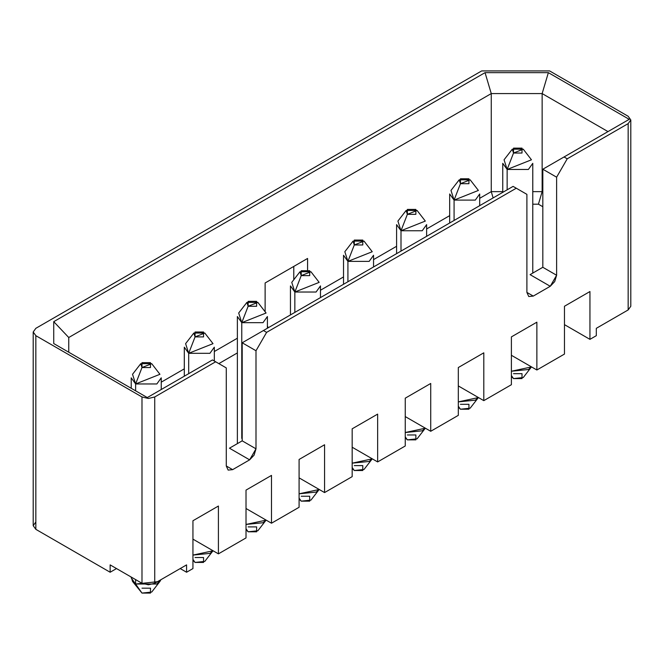 <?xml version="1.0" encoding="UTF-8"?>
<svg xmlns="http://www.w3.org/2000/svg" width="664" height="664" viewBox="0 0 664 664"><rect width="100%" height="100%" fill="white"/><g stroke="black" fill="none" stroke-linecap="round" stroke-linejoin="round"><path stroke-width="1" d="M212.472 359.946L226.275 367.914L226.275 465.97L228.142 470.095L232.641 469.647L226.275 465.97L226.275 367.914L212.472 359.946L147.3 397.57L212.472 359.946M53.734 343.554L147.3 397.57L53.734 343.554L53.734 321.666L53.734 343.554M68.749 352.219L68.749 337.511L53.734 321.666L485.044 72.65L548.364 72.65L629.223 119.337L564.043 156.97L567.23 158.804L628.161 123.628L630.8 119.952L628.161 116.275L549.609 70.924L481.674 70.924L35.839 328.323L33.2 332L35.839 328.323L481.674 70.924L549.609 70.924L628.161 116.275L630.8 119.952L628.161 123.628L567.23 158.804L556.615 177.188L556.615 275.253L550.249 286.284L533.267 296.086L528.76 296.534L526.892 292.409L526.892 194.353L516.277 188.219L266.613 332.365L263.425 330.531L242.194 342.782L255.997 350.75L266.613 332.365L255.997 350.75L242.194 342.782L242.194 440.846L255.997 448.814L255.997 350.75L255.997 448.814L242.194 440.846L229.462 448.2L249.631 459.845L254.096 455.139L255.997 448.814L249.631 459.845L232.641 469.647L228.142 470.095L226.275 465.97L232.641 469.647L249.631 459.845L229.462 448.2L242.194 440.846L242.194 342.782L263.425 330.531L266.613 332.365L516.277 188.219L526.892 194.353L526.892 292.409L533.267 296.086L550.249 286.284L530.079 274.639L536.504 270.929L530.079 274.639L550.249 286.284L554.722 281.577L556.615 275.253L556.615 177.188L567.23 158.804L564.043 156.97L629.223 119.337L548.364 72.65L485.044 72.65L53.734 321.666L68.749 337.511L68.749 352.219M35.839 335.677L33.2 332L35.839 335.677L35.839 529.341L35.839 335.677L141.988 396.964L35.839 335.677M33.2 332L33.2 525.664L35.839 529.341L110.141 572.244L110.141 564.89L141.988 583.274L141.988 396.964L141.988 583.274L148.362 584.793L154.729 583.274L154.729 396.964L148.362 398.483L141.988 396.964L148.362 398.483L154.729 396.964L215.659 361.78L154.729 396.964L154.729 583.274L148.362 584.793L141.988 583.274L110.141 564.89L110.141 572.244L35.839 529.341L33.2 525.664L35.839 521.987M218.414 506.034L192.942 520.75L192.942 568.567L186.576 572.244L186.576 564.89L154.729 583.274L186.576 564.89L186.576 572.244L180.201 568.567L186.576 572.244L192.942 568.567L192.942 520.75L218.414 506.034L218.414 553.859L218.414 506.034M192.942 539.143L218.414 553.859L192.942 539.143M246.02 537.923L218.414 553.859L246.02 537.923L246.02 490.107L246.02 537.923M271.493 475.399L246.02 490.107L271.493 475.399L271.493 523.215L271.493 475.399M246.02 508.508L271.493 523.215L246.02 508.508M299.091 507.279L271.493 523.215L299.091 507.279L299.091 459.463L299.091 507.279M324.572 444.755L299.091 459.463L324.572 444.755L324.572 492.572L324.572 444.755M299.091 477.864L324.572 492.572L299.091 477.864M116.515 568.567L110.141 572.244L116.515 568.567M352.169 476.636L324.572 492.572L352.169 476.636L352.169 428.819L352.169 476.636M377.642 414.112L352.169 428.819L377.642 414.112L377.642 461.928L405.248 445.992L405.248 398.176L430.72 383.468L430.72 431.285L458.318 415.349L458.318 367.532L483.799 352.825L483.799 400.641L511.396 384.705L511.396 336.889L536.869 322.181L536.869 369.997L564.475 354.061L564.475 306.245L589.947 291.537L589.947 339.354L596.313 335.677L596.313 328.323L628.161 309.939L628.161 123.628L628.161 309.939L630.8 306.262L628.161 309.939L596.313 328.323L596.313 335.677L589.947 339.354L589.947 291.537L564.475 306.245L564.475 354.061L536.869 369.997L536.869 322.181L511.396 336.889L511.396 384.705L483.799 400.641L483.799 352.825L458.318 367.532L458.318 415.349L430.72 431.285L430.72 383.468L405.248 398.176L405.248 445.992L377.642 461.928L377.642 414.112M218.846 363.623L237.372 352.924L218.846 363.623M268.306 327.709L267.401 326.132L268.306 327.709M237.372 338.217L214.323 351.522L237.372 338.217M184.302 368.86L161.244 382.165L184.302 368.86M265.127 282.972L265.127 311.756L265.127 282.972L307.581 258.454L307.581 269.924L307.581 258.454L265.127 282.972M491.26 93.582L485.044 72.65L491.26 93.582L542.148 93.582L548.364 72.65L542.148 93.582L607.992 131.596L542.148 93.582L491.26 93.582L68.749 337.511L491.26 93.582L491.26 191.639L491.26 93.582M542.82 169.22L564.043 156.97L542.82 169.22L556.615 177.188L542.82 169.22L542.82 267.285L556.615 275.253L542.82 267.285L530.079 274.639L542.82 267.285L542.82 169.22M293.787 279.743L293.787 266.422L293.787 279.743M542.82 206.728L538.421 204.188L532.777 204.188L538.421 204.188L542.82 206.728M405.248 416.577L430.72 431.285L405.248 416.577M458.318 385.933L483.799 400.641L458.318 385.933M511.396 355.29L536.869 369.997L511.396 355.29M564.475 324.646L589.947 339.354L564.475 324.646M526.892 292.409L528.76 296.534L533.267 296.086L526.892 292.409M513.098 186.385L516.277 188.219L513.098 186.385L263.425 330.531L513.098 186.385M352.169 447.221L377.642 461.928L352.169 447.221M320.471 290.234L343.529 276.929L320.471 290.234M373.55 259.599L396.599 246.286L373.55 259.599M426.628 228.956L449.677 215.642L426.628 228.956M479.699 198.312L491.26 191.639L502.756 191.639L491.26 191.639L493.12 197.913L491.26 191.639L479.699 198.312M542.148 191.639L542.148 93.582L542.148 191.639L542.82 192.02L542.148 191.639L538.421 204.188L542.148 191.639L532.777 191.639L542.148 191.639M513.521 373.674L522.012 373.674L522.012 378.58L513.521 378.58L523.249 377.542L531.466 366.926L511.396 371.234L528.378 369.516L531.466 366.926M532.777 273.128L532.777 163.327L528.378 169.461L507.147 169.461L513.521 153.044L522.012 153.044L522.012 148.138L513.521 148.138L513.521 153.044L507.147 169.461L507.147 189.813L507.147 169.461L502.756 163.327L502.756 192.352M511.396 375.558L513.521 378.58L511.396 375.558M511.396 376.397L513.521 378.58M512.284 149.176L504.059 159.792L507.147 169.461L531.466 159.792L523.249 149.176L513.521 153.044L512.284 149.176L523.249 149.176M460.442 404.318L468.933 404.318L468.933 409.223L460.442 409.223L470.17 408.186L478.395 397.57L458.318 401.878L475.308 400.16L478.395 397.57M479.699 205.666L479.699 193.971L475.308 200.105L454.076 200.105L460.442 183.687L468.933 183.687L468.933 178.782L460.442 178.782L460.442 183.687L454.076 200.105L454.076 220.456L454.076 200.105L449.677 193.971L449.677 222.996M458.318 406.202L460.442 409.223L458.318 406.202M458.318 407.04L460.442 409.223M459.206 179.82L450.989 190.435L454.076 200.105L478.395 190.435L470.17 179.82L460.442 183.687L459.206 179.82L470.17 179.82M407.364 434.961L415.863 434.961L415.863 439.867L407.364 439.867L417.092 438.829L425.317 428.214L405.248 432.521L422.229 430.803L425.342 428.18M426.628 236.301L426.628 224.615L422.229 230.748L400.998 230.748L407.364 214.331L415.863 214.331L415.863 209.426L407.364 209.426L407.364 214.331L400.998 230.748L400.998 251.1L400.998 230.748L396.599 224.615L396.599 253.64M405.248 436.846L407.364 439.867L405.248 436.846M405.248 437.684L407.364 439.867M406.136 210.463L397.91 221.079L400.998 230.748L425.317 221.079L417.092 210.463L407.364 214.331L406.136 210.463L417.092 210.463M354.294 465.605L362.785 465.605L362.785 470.51L354.294 470.51L364.021 469.473L372.238 458.857L352.169 463.165L369.151 461.447L372.238 458.857M373.55 266.945L373.55 255.258L369.151 261.392L347.919 261.392L354.294 244.974L362.785 244.974L362.785 240.069L354.294 240.069L354.294 244.974L347.919 261.392L347.919 281.743L347.919 261.392L343.529 255.258L343.529 284.283M352.169 467.489L354.294 470.51L352.169 467.489M352.169 468.327L354.294 470.51M353.057 241.107L344.832 251.722L347.919 261.392L372.238 251.722L364.021 241.107L354.294 244.974L353.057 241.107L364.021 241.107M301.215 496.249L309.706 496.249L309.706 501.154L301.215 501.154L310.943 500.116L319.168 489.501L299.091 493.809L316.081 492.09L319.168 489.501M320.471 297.588L320.471 285.902L316.081 292.027L294.849 292.027L301.215 275.618L309.706 275.618L309.706 270.713L301.215 270.713L301.215 275.618L294.849 292.027L294.849 312.387L294.849 292.027L290.45 285.902L290.45 314.927M299.091 498.133L301.215 501.154L299.091 498.133M299.091 498.971L301.215 501.154M299.979 271.75L291.762 282.366L294.849 292.027L319.168 282.366L310.943 271.75L301.215 275.618L299.979 271.75L310.943 271.75M248.137 526.892L256.636 526.892L256.636 531.798L248.137 531.798L257.864 530.76L266.09 520.144L246.02 524.452L263.002 522.734L266.09 520.144M267.401 328.232L267.401 316.545L263.002 322.671L241.771 322.671L248.137 306.262L256.636 306.262L256.636 301.356L248.137 301.356L248.137 306.262L241.771 322.671L241.771 438.389L241.771 322.671L237.372 316.545L237.372 443.594M246.02 528.776L248.137 531.798L246.02 528.776M246.02 529.615L248.137 531.798M246.908 302.394L238.683 313.01L241.771 322.671L266.09 313.01L257.864 302.394L248.137 306.262L246.908 302.394L257.864 302.394M195.067 557.536L203.557 557.536L203.557 562.433L195.067 562.433L204.794 561.404L213.011 550.788L192.942 555.096L209.924 553.378L213.011 550.788M214.323 361.008L214.323 347.189L209.924 353.314L188.692 353.314L195.067 336.905L203.557 336.905L203.557 332L195.067 332L195.067 336.905L188.692 353.314L188.692 373.674L188.692 353.314L184.302 347.189L184.302 376.214M192.942 559.42L195.067 562.433L192.942 559.42M192.942 560.258L195.067 562.433M193.83 333.037L185.605 343.653L188.692 353.314L213.011 343.653L204.794 333.037L195.067 336.905L193.83 333.037L204.794 333.037M141.988 588.179L150.479 588.179L150.479 593.076L141.988 593.076L151.716 592.047L159.941 581.432L135.622 584.021L156.853 584.021L160.92 579.697L159.941 581.432M161.244 389.519L161.244 377.833L156.853 383.958L135.622 383.958L141.988 367.541L150.479 367.541L150.479 362.644L141.988 362.644L141.988 367.541L135.622 383.958L135.622 390.83L135.622 383.958L131.223 377.833L131.223 388.291M135.622 579.597L135.622 584.021L135.622 579.597M131.223 577.058L131.223 577.887L141.988 593.076L135.622 584.021L132.534 581.432L131.289 577.091M132.534 581.432L141.988 593.076M140.751 363.681L132.534 374.297L135.622 383.958L159.941 374.297L151.716 363.681L141.988 367.541L140.751 363.681L151.716 363.681M630.8 119.952L630.8 306.262"/></g></svg>
